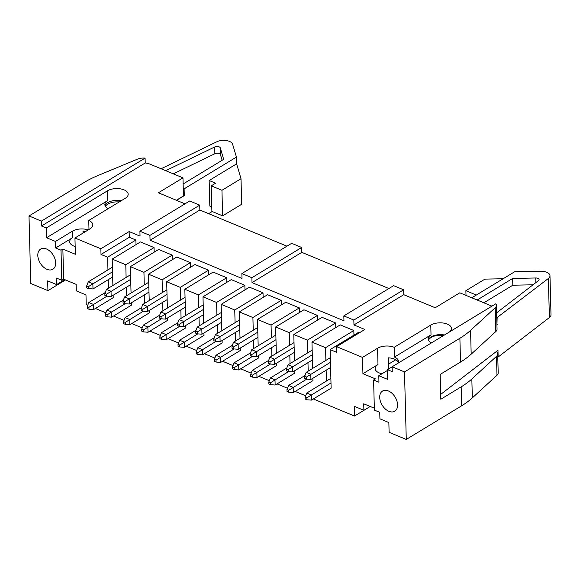 <?xml version="1.0" encoding="UTF-8"?>
<svg xmlns="http://www.w3.org/2000/svg" width="580" height="580" viewBox="0 0 580 580"><rect width="100%" height="100%" fill="white"/><g stroke="black" fill="none" stroke-linecap="round" stroke-linejoin="round"><path stroke-width="0.87" d="M392.138 366.836L387.469 369.67L387.73 379.429L378.791 375.717L378.958 382.227L373.6 380.001L374.383 410.103L379.748 412.329L379.922 418.84L388.854 422.552L389.115 432.317L406.268 439.437L461.658 405.79A94.315 47.661 -1.5 0 0 472.33 397.887L496.98 375.267A9.432 4.763 -1.5 0 0 498.191 372.846L497.698 353.93A9.432 4.763 178.5 0 1 496.487 356.352L471.837 378.972A94.315 47.661 178.5 0 1 461.165 386.875L440.814 399.236L440.169 374.419L460.513 362.058A94.315 47.661 -1.5 0 0 471.185 354.155L470.561 330.361L495.211 307.741A9.432 4.763 -1.5 0 0 496.422 305.319A9.432 4.763 -1.5 0 0 495.857 303.76L392.138 366.777L404.499 371.911L459.889 338.263A94.315 47.661 -1.5 0 0 470.561 330.361M313.352 398.967L354.496 416.056L370.228 406.493M62.858 249.074L61.016 250.198L55.651 247.972L55.477 241.461L46.545 237.749L46.284 227.983L107.459 190.827A11.789 5.96 -1.5 0 1 120.422 188.855A11.789 5.96 -1.5 0 1 128.18 194.227A11.789 5.96 -1.5 0 1 125.331 198.244L88.754 220.472A11.789 5.96 -1.5 0 1 92.851 224.83A11.789 5.96 -1.5 0 1 90.001 228.846L74.943 238.003L75.371 254.272L62.858 249.074L63.648 279.176L76.154 284.374L76.328 290.885L85.978 294.894L86.239 304.652L87.739 305.283M95.424 308.473L105.901 312.823M113.586 316.013L124.062 320.363M131.747 323.553L142.223 327.903M149.908 331.093L160.385 335.443M168.069 338.64L178.538 342.983M186.231 346.18L196.7 350.53M204.385 353.72L214.861 358.07M222.546 361.26L233.022 365.61M240.707 368.8L251.183 373.15M258.868 376.34L269.345 380.69M277.03 383.887L287.506 388.238M295.191 391.427L305.66 395.777M176.363 200.26L183.447 195.96L182.975 177.857L149.51 163.959A9.432 4.763 -1.5 0 0 145.218 162.98L145.087 158.101A9.432 4.763 -1.5 0 0 137.431 159.166L97.831 175.581A94.315 47.661 -1.5 0 0 84.39 182.33L29 215.977L30.769 283.511L47.93 290.631L65.511 279.951M74.943 238.003L100.862 248.762L129.137 231.579L140.041 236.111L139.918 231.231L149.923 235.386L150.053 240.265L241.998 278.451L241.867 273.564L251.88 277.726L252.01 282.605L343.954 320.784L343.824 315.904L353.836 320.058L353.959 324.945L403.76 294.691L435.217 307.755L459.81 292.813L491.927 306.153M353.959 324.945L364.863 329.469L336.589 346.651L362.507 357.411L377.565 348.261A11.789 5.96 -1.5 0 1 394.19 347.304L430.766 325.083A11.789 5.96 -1.5 0 1 443.729 323.118A11.789 5.96 -1.5 0 1 451.486 328.483A11.789 5.96 -1.5 0 1 449.435 331.963M392.138 366.777L392.268 371.657L387.469 369.67M182.975 177.857L158.383 192.792L184.991 203.841M46.284 227.983L41.492 225.997L145.218 162.98M140.476 241.925L154.062 247.566L125.78 264.748L112.201 259.101L140.476 241.925M135.901 240.026L107.626 257.201L101.007 254.46L129.289 237.278L135.901 240.026L136.024 244.63M158.637 249.465L172.224 255.106L143.941 272.288L130.362 266.648L158.637 249.465M176.799 257.005L190.385 262.646L162.103 279.828L148.516 274.188L176.799 257.005M194.96 264.545L208.546 270.186L180.264 287.368L166.678 281.728L194.96 264.545M213.121 272.085L226.707 277.733L198.425 294.908L184.839 289.268L213.121 272.085M231.282 279.632L244.862 285.273L216.587 302.448L203 296.808L231.282 279.632M249.444 287.173L263.023 292.813L234.748 309.995L221.161 304.355L249.444 287.173M267.598 294.712L281.184 300.353L252.902 317.536L239.323 311.895L267.598 294.712M285.759 302.252L299.345 307.893L271.063 325.075L257.484 319.435L285.759 302.252M303.92 309.793L317.507 315.433L289.224 332.615L275.645 326.975L303.92 309.793M322.081 317.34L335.668 322.98L307.385 340.156L293.799 334.515L322.081 317.34M340.243 324.88L353.829 330.52L325.547 347.703L311.96 342.055L340.243 324.88M41.492 225.997L41.368 221.118L145.087 158.101M29 215.977L41.368 221.118M61.016 250.198L61.799 280.299L56.441 278.074L56.608 284.584L47.669 280.872L47.93 290.631M55.687 262.87A11.789 7.627 58.7 0 1 52.874 269.236A11.789 7.627 58.7 0 1 40.23 263.124A11.789 7.627 58.7 0 1 40.629 249.088A11.789 7.627 58.7 0 1 50.177 251.415A11.789 7.627 58.7 0 1 55.687 262.87M85.898 231.34A11.789 5.96 -1.5 0 0 82.983 230.999L83.034 233.08M118.653 201.92L120.741 200.658M75.168 246.558A11.789 5.96 178.5 0 1 69.709 241.715A11.789 5.96 178.5 0 1 72.558 237.698L72.384 231.188A11.789 5.96 178.5 0 1 88.218 229.934M88.986 229.47L88.754 220.472M105.197 292.567L88.827 302.513L93.402 304.413L93.54 309.618L113.209 297.671L113.144 295.285M112.89 285.476L112.201 259.101M107.626 257.201L107.953 269.896M108.213 279.712L108.431 288.18M100.862 248.762L101.007 254.46M354.496 416.056L354.235 406.29L363.892 410.299L363.718 403.789L374.339 408.197M373.6 380.001L375.441 378.878L362.928 373.687L377.993 364.537L377.565 348.261M362.507 357.411L362.928 373.687M330.875 378.349L306.748 393.008L311.322 394.908L311.46 400.113L331.129 388.165L330.121 349.602L336.733 352.343L336.589 346.651M325.547 347.703L325.88 360.39M326.134 370.207L326.417 381.06M304.964 375.521L288.586 385.468L293.161 387.367L293.299 392.573L312.975 380.625L312.91 378.24M312.649 368.423L311.96 342.055M307.385 340.156L307.719 352.85M307.973 362.667L308.197 371.135M286.803 367.981L270.425 377.928L275 379.827L275.137 385.033L294.814 373.085L294.749 370.7M294.495 360.883L293.799 334.515M289.224 332.615L289.558 345.31M289.819 355.119L290.036 363.595M268.642 360.434L252.264 370.388L256.846 372.287L256.976 377.493L276.653 365.538L276.587 363.16M276.334 353.343L275.645 326.975M271.063 325.075L271.396 337.77M271.657 347.579L271.875 356.048M250.48 352.894L234.102 362.841L238.685 364.74L238.815 369.953L258.492 357.998L258.426 355.62M258.173 345.803L257.484 319.435M252.902 317.536L253.235 330.223M253.496 340.039L253.714 348.507M232.319 345.354L215.948 355.301L220.523 357.2L220.661 362.406L240.33 350.458L240.265 348.072M240.011 338.263L239.323 311.895M234.748 309.995L235.074 322.683M235.335 332.5L235.56 340.967M214.158 337.814L197.787 347.761L202.362 349.66L202.5 354.866L222.169 342.918L222.111 340.532M221.85 330.723L221.161 304.355M216.587 302.448L216.92 315.143M217.174 324.959L217.399 333.427M196.004 330.274L179.626 340.221L184.201 342.12L184.338 347.326L204.008 335.378L203.95 332.993M203.689 323.176L203 296.808M198.425 294.908L198.759 307.603M199.012 317.419L199.237 325.887M177.843 322.726L161.465 332.681L166.04 334.58L166.177 339.786L185.846 327.83L185.788 325.452M185.528 315.636L184.839 289.268M180.264 287.368L180.597 300.063M180.851 309.872L181.076 318.348M159.681 315.187L143.303 325.133L147.878 327.04L148.016 332.246L167.692 320.29L167.627 317.912M167.374 308.096L166.678 281.728M162.103 279.828L162.436 292.523M162.69 302.332L162.915 310.8M141.52 307.646L125.142 317.594L129.717 319.493L129.855 324.706L149.531 312.75L149.466 310.373M149.212 300.556L148.516 274.188M143.941 272.288L144.275 284.976M144.536 294.792L144.754 303.26M123.359 300.106L106.981 310.053L111.563 311.953L111.694 317.159L131.37 305.211L131.305 302.825M131.051 293.016L130.362 266.648M125.78 264.748L126.114 277.436M126.375 287.252L126.592 295.72M55.477 241.461L72.384 231.188M108.235 208.633A11.789 5.96 178.5 0 1 104.864 204.61A11.789 5.96 178.5 0 1 107.713 200.586L107.459 190.827M46.545 237.749L107.713 200.586M150.053 240.265L199.846 210.011L286.948 246.181M64.75 279.64L56.608 284.584M61.799 280.299L63.648 279.176M330.121 349.602L358.404 332.42L359.361 332.818M406.268 439.437L404.499 371.911M379.712 397.43A11.789 7.627 58.7 0 1 382.524 391.065A11.789 7.627 58.7 0 1 395.168 397.177A11.789 7.627 58.7 0 1 394.77 411.213A11.789 7.627 58.7 0 1 385.221 408.885A11.789 7.627 58.7 0 1 379.712 397.43M252.01 282.605L301.803 252.351L388.904 288.521M370.185 406.471L363.892 410.299M129.289 237.278L129.137 231.579M388.709 368.916L388.419 357.838A11.789 5.96 -1.5 0 1 398.119 361.862L398.148 363.051M471.185 354.155L495.835 331.543A9.432 4.763 -1.5 0 0 497.046 329.114L496.422 305.319M398.09 363.16A11.789 5.96 178.5 0 0 398.547 361.427A11.789 5.96 178.5 0 0 394.443 357.07L394.19 347.304M382.017 373.759A11.789 5.96 178.5 0 1 375.144 368.554A11.789 5.96 178.5 0 1 377.993 364.537M444.461 334.986A11.789 5.96 -1.5 0 0 428.373 339.88M431.491 342.867A11.789 5.96 178.5 0 1 428.171 338.865A11.789 5.96 178.5 0 1 431.02 334.849L430.766 325.083M387.491 370.431L378.791 375.717M394.443 357.07L431.02 334.849M241.867 273.564L291.668 243.317L301.68 247.471L301.803 252.351M251.88 277.726L301.68 247.471M343.824 315.904L393.624 285.65L403.629 289.812L403.76 294.691M139.918 231.231L189.711 200.977L199.723 205.131L199.846 210.011M496.321 351.538A9.432 4.763 178.5 0 1 497.698 353.93M154.186 252.169L154.062 247.566M172.347 259.709L172.224 255.106M190.501 267.257L190.385 262.646M208.662 274.797L208.546 270.186M226.823 282.337L226.707 277.733M244.985 289.877L244.862 285.273M263.146 297.417L263.023 292.813M281.307 304.964L281.184 300.353M299.469 312.504L299.345 307.893M317.623 320.044L317.507 315.433M335.784 327.584L335.668 322.98M353.945 335.124L353.829 330.52M388.586 364.131L395.807 359.745M435.058 335.892L436.61 334.95M121.227 200.738A11.789 5.96 -1.5 0 0 105.067 205.617M55.651 247.972L72.558 237.698M149.923 235.386L199.723 205.131M353.836 320.058L403.629 289.812M211.78 206.864L209.829 206.06L209.162 180.51L215.6 183.186L211.229 185.839L211.896 211.388L222.618 215.84L241.679 204.262L241.012 178.713L236.604 163.843L236.43 157.086L232.624 144.231A9.432 4.763 178.5 0 0 226.439 140.563A9.432 4.763 178.5 0 0 216.913 141.73L161.066 168.758M82.983 231.043L85.006 231.884M176.537 200.332L184.288 195.627L184.106 188.87L236.43 157.086M208.619 213.657L212.171 211.497M236.604 163.843L209.162 180.51M211.229 185.839L221.951 190.291L241.012 178.713M222.618 215.84L221.951 190.291M183.135 183.983L223.677 159.348L220.277 147.864A3.349 1.689 -1.5 0 0 218.08 146.566A3.349 1.689 -1.5 0 0 214.701 146.979L165.713 170.687M184.106 188.87L183.251 188.514M184.288 195.627L183.425 195.271M222.133 160.29L220.451 154.621A3.349 1.689 -1.5 0 0 218.261 153.316A3.349 1.689 -1.5 0 0 214.875 153.729L173.319 173.848M105.444 206.364A11.789 5.96 178.5 0 1 107.807 204.124A11.789 5.96 178.5 0 1 119.212 201.963M503.157 278.741L484.938 279.118L465.878 290.696L476.332 295.039M471.794 297.794L514.67 271.744L540.524 271.208A9.432 4.763 -1.5 0 1 549.978 275.725L551 314.781A9.432 4.763 -1.5 0 1 549.39 317.536L498.147 357.026L497.966 350.269L440.691 394.407M549.978 275.725A9.432 4.763 -1.5 0 1 548.368 278.487L496.748 317.818M496.937 325.003L497.125 317.97M395.495 359.933L396.959 360.543M465.878 290.696L466.001 295.387M496.618 312.845L538.523 280.56A3.349 1.689 -1.5 0 0 539.088 279.589A3.349 1.689 -1.5 0 0 535.739 277.98L512.64 278.465L477.159 300.019M497.771 356.867L498.147 357.026M497.299 324.727L496.929 324.568M533.027 284.794L512.822 285.215L512.64 278.465M512.822 285.215L483.865 302.803M428.504 340.177A11.789 5.96 178.5 0 1 443.678 335.465M330.332 357.686L306.204 372.346L310.779 374.245L310.916 379.45L330.593 367.495M306.32 377.145L304.601 376.435L304.652 378.385L306.37 379.095L306.32 377.145L330.455 362.29M304.601 376.435L306.204 372.346M310.916 379.45L306.37 379.095M306.863 397.808L305.145 397.097L305.196 399.047L306.914 399.765L306.863 397.808L330.999 382.959M305.145 397.097L306.748 393.008M311.46 400.113L306.914 399.765M312.171 350.146L288.043 364.798L292.625 366.705L292.755 371.911L312.431 359.955M288.159 369.605L286.447 368.887L286.498 370.845L288.209 371.555L288.159 369.605L312.294 354.75M286.447 368.887L288.043 364.798M292.755 371.911L288.209 371.555M294.017 342.599L269.888 357.258L274.463 359.158L274.601 364.37L294.27 352.415M269.997 362.065L268.286 361.347L268.337 363.305L270.048 364.015L269.997 362.065L294.132 347.21M268.286 361.347L269.888 357.258M274.601 364.37L270.048 364.015M275.855 335.059L251.727 349.718L256.302 351.618L256.44 356.823L276.109 344.875M251.843 354.518L250.125 353.807L250.176 355.757L251.894 356.475L251.843 354.518L275.971 339.67M250.125 353.807L251.727 349.718M256.44 356.823L251.894 356.475M257.694 327.519L233.566 342.178L238.141 344.078L238.279 349.283L257.948 337.335M233.682 346.978L231.964 346.267L232.014 348.217L233.733 348.928L233.682 346.978L257.81 332.13M231.964 346.267L233.566 342.178M238.279 349.283L233.733 348.928M288.702 390.267L286.984 389.557L287.035 391.507L288.753 392.218L288.702 390.267L306.733 379.124M286.984 389.557L288.586 385.468M293.299 392.573L288.753 392.218M270.541 382.727L268.823 382.017L268.873 383.967L270.592 384.678L270.541 382.727L288.572 371.584M268.823 382.017L270.425 377.928M275.137 385.033L270.592 384.678M252.38 375.188L250.661 374.47L250.719 376.427L252.43 377.138L252.38 375.188L270.411 364.044M250.661 374.47L252.264 370.388M256.976 377.493L252.43 377.138M234.219 367.647L232.507 366.93L232.558 368.887L234.269 369.598L234.219 367.647L252.249 356.504M232.507 366.93L234.102 362.841M238.815 369.953L234.269 369.598M239.533 319.979L215.405 334.638L219.98 336.538L220.117 341.743L239.786 329.795M215.521 339.438L213.802 338.727L213.853 340.677L215.571 341.388L215.521 339.438L239.656 324.582M213.802 338.727L215.405 334.638M220.117 341.743L215.571 341.388M216.057 360.1L214.346 359.39L214.397 361.34L216.108 362.058L216.057 360.1L234.088 348.957M214.346 359.39L215.948 355.301M220.661 362.406L216.108 362.058M221.371 312.439L197.243 327.098L201.818 328.998L201.956 334.203L221.632 322.248M197.36 331.898L195.641 331.187L195.692 333.137L197.41 333.848L197.36 331.898L221.495 317.043M195.641 331.187L197.243 327.098M201.956 334.203L197.41 333.848M197.903 352.56L196.185 351.85L196.236 353.8L197.954 354.518L197.903 352.56L215.927 341.417M196.185 351.85L197.787 347.761M202.5 354.866L197.954 354.518M203.21 304.899L179.082 319.551L183.657 321.458L183.795 326.663L203.471 314.708M179.198 324.358L177.48 323.64L177.531 325.598L179.249 326.308L179.198 324.358L203.333 309.502M177.48 323.64L179.082 319.551M183.795 326.663L179.249 326.308M179.742 345.02L178.024 344.31L178.075 346.26L179.793 346.97L179.742 345.02L197.765 333.877M178.024 344.31L179.626 340.221M184.338 347.326L179.793 346.97M185.049 297.351L160.921 312.011L165.503 313.911L165.633 319.123L185.31 307.168M161.037 316.81L159.326 316.1L159.377 318.05L161.088 318.768L161.037 316.81L185.172 301.962M159.326 316.1L160.921 312.011M165.633 319.123L161.088 318.768M161.581 337.48L159.862 336.77L159.913 338.72L161.631 339.43L161.581 337.48L179.612 326.337M159.862 336.77L161.465 332.681M166.177 339.786L161.631 339.43M166.895 289.812L142.767 304.471L147.342 306.37L147.472 311.576L167.149 299.628M142.876 309.27L141.165 308.56L141.215 310.51L142.926 311.228L142.876 309.27L167.011 294.423M141.165 308.56L142.767 304.471M147.472 311.576L142.926 311.228M143.419 329.94L141.701 329.223L141.752 331.18L143.47 331.89L143.419 329.94L161.45 318.797M141.701 329.223L143.303 325.133M148.016 332.246L143.47 331.89M148.734 282.271L124.606 296.931L129.18 298.83L129.318 304.036L148.987 292.088M124.715 301.731L123.003 301.02L123.054 302.97L124.772 303.681L124.715 301.731L148.85 286.875M123.003 301.02L124.606 296.931M129.318 304.036L124.772 303.681M125.258 322.393L123.54 321.683L123.591 323.64L125.309 324.351L125.258 322.393L143.289 311.25M123.54 321.683L125.142 317.594M129.855 324.706L125.309 324.351M130.572 274.731L106.444 289.391L111.019 291.29L111.157 296.496L130.826 284.548M106.56 294.19L104.842 293.48L104.893 295.43L106.611 296.141L106.56 294.19L130.688 279.335M104.842 293.48L106.444 289.391M111.157 296.496L106.611 296.141M107.097 314.853L105.386 314.142L105.437 316.093L107.148 316.81L107.097 314.853L125.128 303.71M105.386 314.142L106.981 310.053M111.694 317.159L107.148 316.81M112.411 267.192L88.283 281.851L92.858 283.75L92.996 288.956L112.665 277.001M88.399 286.65L86.681 285.933L86.732 287.89L88.45 288.601L88.399 286.65L112.534 271.795M86.681 285.933L88.283 281.851M92.996 288.956L88.45 288.601M88.936 307.313L87.225 306.602L87.275 308.553L88.986 309.263L88.936 307.313L106.966 296.17M87.225 306.602L88.827 302.513M93.54 309.618L88.986 309.263M495.835 331.543L495.211 307.741M460.513 362.058L459.889 338.263M496.98 375.267L496.487 356.352M472.33 397.887L471.837 378.972M461.658 405.79L461.165 386.875M220.451 154.621L220.277 147.864M214.875 153.729L214.701 146.979M548.368 278.487L549.39 317.536M535.855 282.612L535.739 277.98"/></g></svg>
